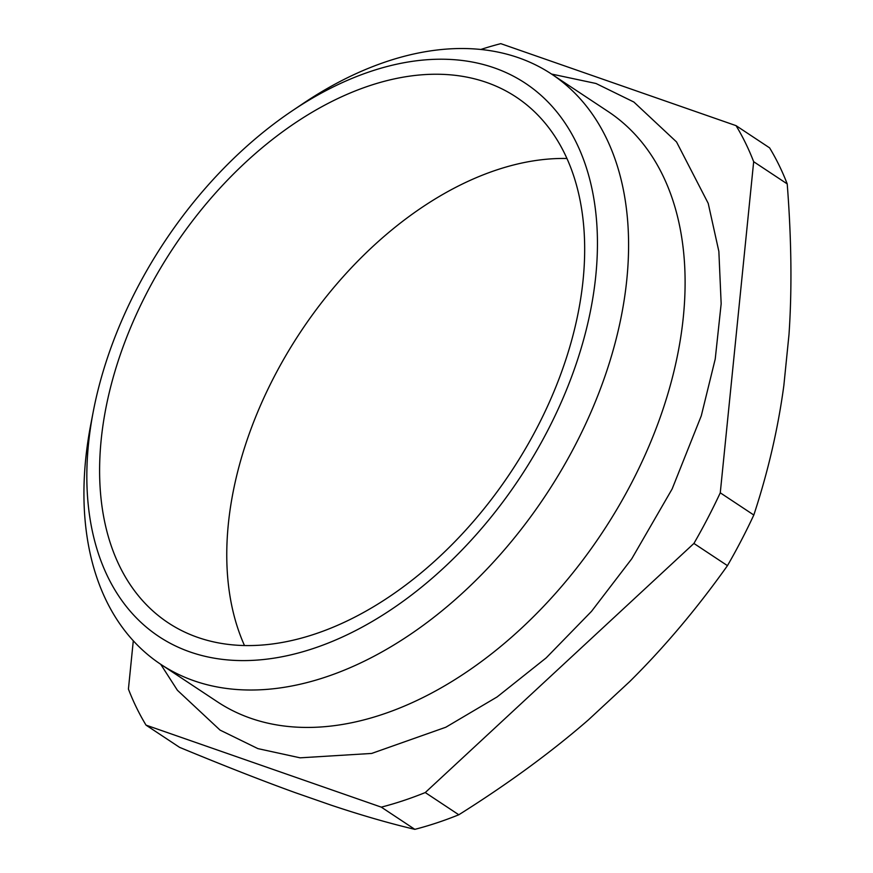 <?xml version="1.0" encoding="UTF-8"?>
<svg xmlns="http://www.w3.org/2000/svg" width="873" height="873" viewBox="0 0 873 873"><rect width="100%" height="100%" fill="white"/><g stroke="black" fill="none" stroke-linecap="round" stroke-linejoin="round"><path stroke-width="1.31" d="M787.217 183.908C791.484 239.202 792.084 289.41 788.996 334.523L783.856 385.473C778.029 428.774 768.011 471.955 753.814 515.026L720.269 492.809L753.672 161.701L787.217 183.908A431.371 277.276 -56.5 0 0 769.604 147.864L736.048 125.647A431.371 277.276 123.5 0 1 753.672 161.701M727.46 565.649C696.796 608.765 664.211 647.406 629.717 681.573L588.369 719.909C551.136 752.264 507.944 783.878 458.805 814.771L425.26 792.553L693.915 543.442L727.46 565.649A431.371 277.276 -56.5 0 0 753.814 515.026M414.839 829.35C389.129 823.283 361.258 815.229 331.216 805.19L295.019 792.575C262.238 780.713 223.761 765.643 179.587 747.353L146.031 725.136L381.294 807.143L414.839 829.35A431.371 277.276 -56.5 0 0 458.805 814.771M551.671 74.14L608.186 111.569A353.947 227.515 123.5 0 1 631.572 482.944A353.947 227.515 123.5 0 1 217.388 701.805L160.861 664.386A353.947 227.515 -56.5 0 0 575.045 445.525A353.947 227.515 -56.5 0 0 551.671 74.14A353.947 227.515 -56.5 0 0 303.378 103.33L292.564 110.598A331.827 213.296 -56.5 0 0 93.258 411.609A331.827 213.296 -56.5 0 0 235.361 660.425A331.827 213.296 -56.5 0 0 547.251 431.404A331.827 213.296 -56.5 0 0 557.891 113.239A331.827 213.296 -56.5 0 0 292.564 110.598M93.258 411.609L90.792 424.409A353.947 227.515 -56.5 0 0 160.861 664.386M536.993 427.825A315.229 202.623 123.5 0 1 168.107 622.744A315.229 202.623 123.5 0 1 173.181 248.041A315.229 202.623 123.5 0 1 516.161 97.067A315.229 202.623 123.5 0 1 536.993 427.825M566.959 158.493A315.229 202.623 -56.5 0 0 300.356 332.242A315.229 202.623 -56.5 0 0 244.484 645.518M720.269 492.809A431.371 277.276 123.5 0 1 693.915 543.442M425.26 792.553A431.371 277.276 123.5 0 1 381.294 807.143M146.031 725.136A431.371 277.276 123.5 0 1 128.418 689.092L133.296 640.771M480.805 49.477A431.371 277.276 123.5 0 1 500.796 43.65L736.048 125.647M160.708 664.277L177.394 690.259L220.04 730.09L257.906 748.619L300.137 757.829L371.669 753.443L445.83 727.231L497.141 696.916L546.192 657.871L591.523 611.34L631.779 558.753L672.145 488.945L701.281 415.81L715.227 359.043L721.163 303.771L718.861 251.413L708.21 203.354L676.531 141.939L633.863 102.032L595.975 83.481L551.507 74.041"/></g></svg>
